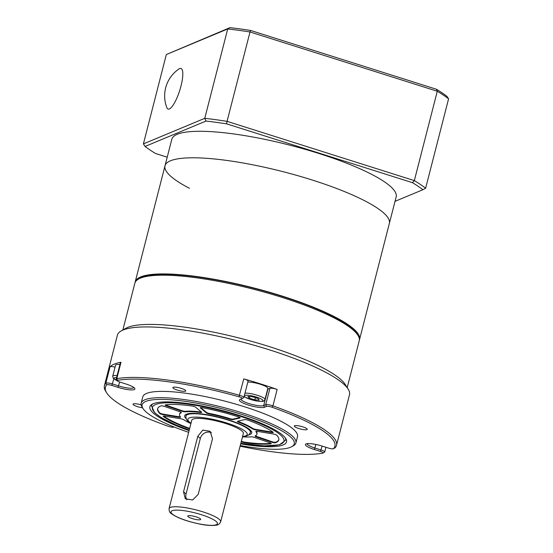 <?xml version="1.0" encoding="UTF-8"?>
<svg xmlns="http://www.w3.org/2000/svg" width="553" height="553" viewBox="0 0 553 553"><rect width="100%" height="100%" fill="white"/><g stroke="black" fill="none" stroke-linecap="round" stroke-linejoin="round"><path stroke-width="0.83" d="M138.561 279.037L140.13 278.152A114.492 23.371 14.4 0 1 281.954 296.304A114.492 23.371 14.4 0 1 357.038 333.846L357.991 335.374A115.819 23.641 -165.6 0 0 282.03 297.396A115.819 23.641 -165.6 0 0 138.561 279.037A115.819 23.641 -165.6 0 0 134.87 283.177L122.849 329.996M347.208 387.598L359.229 340.786A115.819 23.641 -165.6 0 0 357.991 335.374M240.078 446.202A118.48 24.187 -165.6 0 0 322.689 453.17A3.995 0.816 -165.6 0 0 322.973 453.08A3.995 0.816 -165.6 0 0 320.436 451.442L314.291 449.492A13.313 2.717 14.4 0 1 305.837 444.031A13.313 2.717 14.4 0 1 322.33 446.14L328.482 448.089A3.995 0.816 -165.6 0 0 333.424 448.725A3.995 0.816 -165.6 0 0 333.507 448.663A118.48 24.187 -165.6 0 0 272.028 407.229A3.995 0.816 -165.6 0 0 271.488 407.049A3.995 0.816 -165.6 0 0 266.601 406.386L264.583 407.229A13.313 2.717 14.4 0 1 248.297 405.017A13.313 2.717 14.4 0 1 239.843 399.556A13.313 2.717 14.4 0 1 240.043 399.46L242.062 398.616A3.995 0.816 -165.6 0 0 242.117 398.589A3.995 0.816 -165.6 0 0 239.587 396.95A3.995 0.816 -165.6 0 0 239.014 396.784A118.48 24.187 -165.6 0 0 117.609 380.333A3.995 0.816 -165.6 0 0 117.236 380.754A3.995 0.816 -165.6 0 0 119.856 382.061L126.008 384.01A13.313 2.717 14.4 0 1 134.738 388.372A13.313 2.717 14.4 0 1 117.969 387.363L111.817 385.413A3.995 0.816 -165.6 0 0 106.791 384.84A118.48 24.187 -165.6 0 0 106.66 392.817A118.48 24.187 -165.6 0 0 168.264 426.273A3.995 0.816 -165.6 0 0 173.697 427.116L174.057 426.964M241.053 399.038A11.979 2.447 -165.6 0 0 241.032 399.1A11.979 2.447 -165.6 0 0 249.023 403.586A11.979 2.447 -165.6 0 0 263.684 405.577L265.696 404.734A5.323 1.085 14.4 0 1 272.214 405.619A5.323 1.085 14.4 0 1 272.94 405.861A119.814 24.456 14.4 0 1 336.521 445.283A119.814 24.456 14.4 0 1 335.104 447.757A5.323 1.085 14.4 0 1 335 447.84L333.424 448.725M117.236 380.754L116.289 379.22A5.323 1.085 14.4 0 1 116.234 378.971A5.323 1.085 14.4 0 1 116.78 378.66A119.814 24.456 14.4 0 1 239.553 395.291A5.323 1.085 14.4 0 1 240.313 395.519A5.323 1.085 14.4 0 1 243.859 397.517A5.323 1.085 14.4 0 1 243.693 397.704A5.323 1.085 14.4 0 1 243.61 397.745M141.139 404.872A6.657 1.362 -165.6 0 0 133.066 404.167A6.657 1.362 -165.6 0 0 137.503 406.662A6.657 1.362 -165.6 0 0 142.563 407.81M181.329 388.393A6.657 1.362 -165.6 0 0 172.868 387.577A6.657 1.362 -165.6 0 0 177.306 390.072A6.657 1.362 -165.6 0 0 185.767 390.888A6.657 1.362 -165.6 0 0 181.329 388.393M302.795 426.84A6.657 1.362 -165.6 0 0 294.334 426.024A6.657 1.362 -165.6 0 0 298.772 428.513A6.657 1.362 -165.6 0 0 307.233 429.335A6.657 1.362 -165.6 0 0 302.795 426.84M189.098 430.621A70.556 14.406 14.4 0 1 152.11 404.257A70.556 14.406 14.4 0 1 239.511 415.441A70.556 14.406 14.4 0 1 285.79 438.577A70.556 14.406 14.4 0 1 240.673 443.865M152.967 403.828A69.229 14.129 -165.6 0 0 151.474 405.847A69.229 14.129 14.4 0 1 152.967 403.828M240.244 445.559A78.547 16.037 -165.6 0 0 291.777 446.665A78.547 16.037 -165.6 0 0 241.924 414.439A78.547 16.037 -165.6 0 0 142.971 408.46A78.547 16.037 -165.6 0 0 188.663 432.315M142.971 408.46L142.017 406.932A79.874 16.307 14.4 0 1 141.16 403.199A79.874 16.307 14.4 0 1 242.649 413.008A79.874 16.307 14.4 0 1 295.896 442.925A79.874 16.307 14.4 0 1 293.346 445.787L291.777 446.665M336.521 445.283L349.489 394.794A119.814 24.456 -165.6 0 0 348.203 389.201L345.349 384.605A115.819 23.641 -165.6 0 0 269.387 346.627A115.819 23.641 -165.6 0 0 125.918 328.268L121.204 330.915A119.814 24.456 -165.6 0 0 117.388 335.201L104.42 385.69A119.814 24.456 14.4 0 1 105.837 383.222A5.323 1.085 14.4 0 1 112.542 383.982L118.695 385.932A11.979 2.447 -165.6 0 0 133.874 387.508M348.203 389.201A119.814 24.456 -165.6 0 0 269.622 349.911A119.814 24.456 -165.6 0 0 121.204 330.915M267.611 389.264A11.979 2.447 -165.6 0 0 267.894 389.167L269.912 388.324A5.323 1.085 14.4 0 1 277.15 389.45A119.814 24.456 -165.6 0 0 260.871 383.996A119.814 24.456 -165.6 0 0 243.762 378.888A5.323 1.085 14.4 0 1 248.076 381.107L243.859 397.517M295.896 442.925L297.514 436.614A79.874 16.307 -165.6 0 0 244.274 406.697A79.874 16.307 -165.6 0 0 142.785 396.888L141.16 403.199M307.012 443.693A11.979 2.447 -165.6 0 0 315.016 448.068L321.162 450.011A5.323 1.085 14.4 0 1 324.715 452.008A5.323 1.085 14.4 0 1 324.542 452.195L322.973 453.08M116.234 378.971L120.443 362.561A5.323 1.085 14.4 0 1 120.996 362.25A119.814 24.456 -165.6 0 0 110.054 366.812A5.323 1.085 14.4 0 1 115.072 367.109M106.66 392.817L105.706 391.289A119.814 24.456 14.4 0 1 104.42 385.69M285.576 440.278A69.229 14.129 -165.6 0 0 285.244 437.796A69.229 14.129 14.4 0 1 285.625 440.064A69.229 14.129 14.4 0 1 285.576 440.278L279.459 444.812L264.127 445.891L240.811 443.326M312.169 180.008A115.819 23.641 14.4 0 1 389.374 223.391A115.819 23.641 -165.6 0 0 312.169 180.008A115.819 23.641 -165.6 0 0 165.008 165.782A115.819 23.641 14.4 0 1 312.169 180.008M359.353 340.143A115.819 23.641 -165.6 0 0 359.554 339.521A115.819 23.641 -165.6 0 0 282.355 296.138A115.819 23.641 -165.6 0 0 135.195 281.919A115.819 23.641 -165.6 0 0 135.07 282.555M359.554 339.521L396.176 196.882A115.819 23.641 -165.6 0 0 318.977 153.499A115.819 23.641 -165.6 0 0 171.817 139.28L165.008 165.782A115.819 23.641 -165.6 0 0 189.465 188.29M395.036 201.34L422.914 189.72A154.958 31.632 -165.6 0 0 412.455 182.67L226.626 123.858A154.958 31.632 -165.6 0 0 205.979 121.059L204.769 118.321L143.4 143.904L166.342 54.533L227.712 28.95L204.769 118.321A157.087 32.067 14.4 0 1 227.062 121.342L250.011 31.97A157.087 32.067 -165.6 0 0 227.712 28.95L229.958 27.65A154.958 31.632 14.4 0 1 250.606 30.45L436.441 89.261A154.958 31.632 14.4 0 1 446.893 96.312L448.58 98.849A157.087 32.067 -165.6 0 0 437.285 91.245L414.342 180.61A157.087 32.067 14.4 0 1 425.63 188.22L448.58 98.849M226.626 123.858L227.062 121.342L414.342 180.61L412.455 182.67M436.441 89.261L437.285 91.245L250.011 31.97L250.606 30.45M166.342 54.533L229.958 27.65M205.979 121.059L145.08 146.441A154.958 31.632 -165.6 0 0 155.538 153.492L167.213 157.183M422.914 189.72L425.63 188.22M143.4 143.904L145.08 146.441M170.898 107.876A21.297 5.447 107.6 0 1 166.847 107.614A32.392 32.392 0 0 1 179.096 68.911A21.297 5.447 107.6 0 1 181.716 82.929A21.297 5.447 107.6 0 1 170.898 107.876M247.82 382.102A11.316 2.309 14.4 0 1 254.594 382.787A11.316 2.309 14.4 0 1 267.811 388.483L264.977 399.529A11.316 2.309 14.4 0 0 251.76 393.833A11.316 2.309 14.4 0 0 244.986 393.148M247.944 396.501L252.389 396.729L258.051 398.519L259.281 400.089L254.836 399.86L249.168 398.07L247.944 396.501M255.396 397.676L254.836 399.86M249.548 396.584L249.168 398.07M117.112 375.535A11.316 2.309 14.4 0 0 112.729 376.24L115.563 365.201A11.316 2.309 14.4 0 1 119.953 364.489M188.103 516.682A6.657 1.362 -165.6 0 0 195.098 519.336A6.657 1.362 -165.6 0 0 200.67 519.391A6.657 1.362 -165.6 0 0 200.338 518.79A6.657 1.362 -165.6 0 0 193.343 516.129A6.657 1.362 -165.6 0 0 187.771 516.08A6.657 1.362 -165.6 0 0 188.103 516.682M212.483 438.785L198.223 494.327L192.631 499.981L185.29 498.778L183.541 491.804L197.801 436.262L202.827 430.096L210.154 431.299L212.483 438.785M220.661 521.832L243.348 433.469A26.627 5.433 -165.6 0 0 242.027 431.064A26.627 5.433 -165.6 0 0 214.039 420.432A26.627 5.433 -165.6 0 0 191.767 420.232L169.08 508.587A26.627 5.433 14.4 0 1 191.352 508.795A26.627 5.433 14.4 0 1 219.341 519.419A26.627 5.433 14.4 0 1 220.661 521.832C219.596 524.023 218.006 525.156 215.884 525.232C211.08 525.696 205.861 525.329 200.227 524.147C186.472 521.299 176.76 517.719 171.077 513.412C169.723 512.666 169.059 511.055 169.08 508.587M211.433 432.764A7.991 7.265 -48.4 0 0 200.31 438.488L186.05 494.029A7.991 7.265 -48.4 0 0 186.838 499.781M190.903 423.591A39.94 8.15 14.4 0 1 183.873 419.796A2.661 0.546 -165.6 0 0 180.679 418.745L164.863 416.139A2.661 0.546 -165.6 0 0 163.183 416.222A2.661 0.546 -165.6 0 0 163.432 416.554A62.572 12.774 -165.6 0 0 188.144 428.388A2.661 0.546 -165.6 0 0 189.561 428.81M179.621 414.017A39.94 8.15 14.4 0 1 179.649 413.886A39.94 8.15 14.4 0 1 181.163 412.338M179.497 414.522A39.94 8.15 14.4 0 1 179.518 414.391A39.94 8.15 14.4 0 1 181.246 412.738A2.661 0.546 -165.6 0 0 181.356 412.628A2.661 0.546 -165.6 0 0 179.856 411.722L164.504 406.434A2.661 0.546 -165.6 0 0 160.999 405.895A62.572 12.774 -165.6 0 0 157.598 408.764A62.572 12.774 -165.6 0 0 157.557 408.964A62.572 12.774 -165.6 0 0 159.672 413.437A2.661 0.546 -165.6 0 0 163.059 414.646L178.882 417.252A2.661 0.546 -165.6 0 0 180.561 417.169A2.661 0.546 -165.6 0 0 180.492 416.997A39.94 8.15 14.4 0 1 179.497 414.522M157.681 408.515A62.572 12.774 -165.6 0 0 159.796 412.932A2.661 0.546 -165.6 0 0 163.19 414.142L179.013 416.748A2.661 0.546 -165.6 0 0 180.354 416.831M165.147 405.038A2.661 0.546 -165.6 0 0 166.653 405.937L182.006 411.232A2.661 0.546 -165.6 0 0 185.276 411.819A39.94 8.15 14.4 0 1 200.269 412.476A2.661 0.546 -165.6 0 0 201.651 412.344A2.661 0.546 -165.6 0 0 201.492 412.082L195.603 407.202A2.661 0.546 -165.6 0 0 192.071 406.026A62.572 12.774 -165.6 0 0 165.485 404.865A2.661 0.546 -165.6 0 0 165.153 405.031A2.661 0.546 -165.6 0 0 165.147 405.038M165.534 404.858A2.661 0.546 -165.6 0 0 166.785 405.432L182.131 410.727A2.661 0.546 -165.6 0 0 185.4 411.314A39.94 8.15 14.4 0 1 200.393 411.971A2.661 0.546 -165.6 0 0 201.403 412.013M200.283 407.748A2.661 0.546 -165.6 0 0 200.449 408.003L206.331 412.877A2.661 0.546 -165.6 0 0 209.345 413.969A39.94 8.15 14.4 0 1 229.799 419.146A2.661 0.546 -165.6 0 0 232.917 419.616L239.94 418.006A2.661 0.546 -165.6 0 0 240.175 417.861A2.661 0.546 -165.6 0 0 238.454 416.879A62.572 12.774 -165.6 0 0 202.184 407.692A2.661 0.546 -165.6 0 0 200.29 407.741A2.661 0.546 -165.6 0 0 200.283 407.748M237.382 421.386A2.661 0.546 -165.6 0 0 238.599 422.188A39.94 8.15 14.4 0 1 252.534 428.858A2.661 0.546 -165.6 0 0 255.728 429.902L271.544 432.508A2.661 0.546 -165.6 0 0 273.223 432.425A2.661 0.546 -165.6 0 0 272.975 432.093A62.572 12.774 -165.6 0 0 248.269 420.259A2.661 0.546 -165.6 0 0 244.64 419.623L237.617 421.234A2.661 0.546 -165.6 0 0 237.382 421.379A2.661 0.546 -165.6 0 0 237.382 421.386M237.755 421.199A2.661 0.546 -165.6 0 0 238.73 421.676A39.94 8.15 14.4 0 1 252.666 428.354A2.661 0.546 -165.6 0 0 255.852 429.398L271.675 432.004A2.661 0.546 -165.6 0 0 272.975 432.093M255.845 431.492A2.661 0.546 -165.6 0 0 255.915 431.658A39.94 8.15 14.4 0 1 256.889 434.257A39.94 8.15 14.4 0 1 255.168 435.909A2.661 0.546 -165.6 0 0 255.051 436.02A2.661 0.546 -165.6 0 0 255.051 436.027A2.661 0.546 -165.6 0 0 256.557 436.925L271.903 442.22A2.661 0.546 -165.6 0 0 275.415 442.759A62.572 12.774 -165.6 0 0 278.809 439.884A62.572 12.774 -165.6 0 0 276.735 435.211A2.661 0.546 -165.6 0 0 273.348 434.001L257.525 431.395A2.661 0.546 -165.6 0 0 255.845 431.485A2.661 0.546 -165.6 0 0 255.845 431.492M255.375 435.812A2.661 0.546 -165.6 0 0 256.682 436.421L272.035 441.716A2.661 0.546 -165.6 0 0 275.539 442.255A62.572 12.774 -165.6 0 0 278.857 439.628M241.226 441.709A2.661 0.546 -165.6 0 0 244.336 442.621A62.572 12.774 -165.6 0 0 270.922 443.783A2.661 0.546 -165.6 0 0 271.26 443.617A2.661 0.546 -165.6 0 0 269.753 442.711L254.408 437.423A2.661 0.546 -165.6 0 0 251.131 436.835A39.94 8.15 14.4 0 1 242.484 436.835M241.357 441.204A2.661 0.546 -165.6 0 0 244.467 442.117A62.572 12.774 -165.6 0 0 271.005 443.285M256.177 431.319A39.94 8.15 14.4 0 1 257.014 433.752L256.889 434.257M200.663 407.568L206.463 412.372A2.661 0.546 -165.6 0 0 209.469 413.464A39.94 8.15 14.4 0 1 229.924 418.642A2.661 0.546 -165.6 0 0 233.048 419.112L239.933 417.536M163.432 416.554L163.564 416.056A62.572 12.774 -165.6 0 0 188.269 427.884A2.661 0.546 -165.6 0 0 189.693 428.305M269.912 388.324L265.696 404.734L266.601 406.386M267.894 389.167L263.684 405.577L264.583 407.229M243.762 378.888L239.014 396.784M277.15 389.45L272.94 405.861L272.028 407.229M315.936 444.481L314.291 449.492M320.436 451.442L322.171 446.091M113.849 378.895L111.817 385.413M119.697 382.012L117.969 387.363M106.791 384.84L105.837 383.222L110.054 366.812M120.996 362.25L116.78 378.66L117.609 380.333M335.104 447.757L333.507 448.663M244.253 396.003A9.65 1.97 -165.6 0 0 255.534 400.752A9.65 1.97 -165.6 0 0 262.772 400.123A9.65 1.97 -165.6 0 0 251.691 395.83A9.65 1.97 -165.6 0 0 244.302 395.796M116.593 377.575A9.65 1.97 -165.6 0 0 114.125 378.805A9.65 1.97 -165.6 0 0 117.195 380.685M186.451 414.169L185.967 416.05A33.284 6.795 14.4 0 1 213.811 416.305A33.284 6.795 14.4 0 1 248.788 429.591A33.284 6.795 14.4 0 1 250.44 432.605L248.491 435.176L245.352 436.324L242.525 436.656M242.58 436.462A30.622 6.249 -165.6 0 0 245.698 431.693A30.622 6.249 -165.6 0 0 208.059 418.414A30.622 6.249 -165.6 0 0 189.416 422.008A30.622 6.249 -165.6 0 0 190.999 423.218M216.244 521.527A23.966 4.894 -165.6 0 0 186.79 511.131A23.966 4.894 -165.6 0 0 172.197 513.944A23.966 4.894 -165.6 0 0 201.651 524.334A23.966 4.894 -165.6 0 0 216.244 521.527M200.31 438.488L197.801 436.262M186.05 494.029L183.541 491.804M240.825 443.299A67.895 13.86 -165.6 0 0 284.014 440.997A67.895 13.86 -165.6 0 0 220.612 410.637A67.895 13.86 -165.6 0 0 152.393 407.658A67.895 13.86 -165.6 0 0 189.244 430.054M186.271 414.888A33.284 6.795 -165.6 0 1 186.292 414.785L187.564 414.038L191.214 413.457C195.88 413.202 202.156 413.81 210.036 415.289C224.242 418.144 235.861 421.898 244.91 426.536C253.62 431.976 249.756 430.863 250.765 431.333L250.765 431.333A33.284 6.795 -165.6 0 0 250.765 431.333L250.44 432.605M186.147 418.628A34.611 7.065 14.4 0 1 184.654 415.828A34.611 7.065 14.4 0 1 219.43 417.349A34.611 7.065 14.4 0 1 251.753 432.826A34.611 7.065 14.4 0 1 249.037 434.776M159.796 412.932L159.672 413.437M166.785 405.432L166.653 405.937M200.552 407.582L200.449 408.003M238.73 421.676L238.599 422.188M256.682 436.421L256.557 436.925M151.432 406.068A69.229 14.129 14.4 0 1 151.474 405.847L154.667 412.78L161.22 417.605L176.172 425.057L189.237 430.082M271.046 443.312L270.922 443.783M244.467 442.117L244.336 442.621M275.539 442.255L275.415 442.759M272.035 441.716L271.903 442.22M271.675 432.004L271.544 432.508M255.852 429.398L255.728 429.902M252.666 428.354L252.534 428.858M240.043 417.619L239.94 418.006M233.048 419.112L232.917 419.616M229.924 418.642L229.799 419.146M209.469 413.464L209.345 413.969M206.463 412.372L206.331 412.877M200.393 411.971L200.269 412.476M185.4 411.314L185.276 411.819M182.131 410.727L182.006 411.232M163.19 414.142L163.059 414.646M179.013 416.748L178.882 417.252M188.269 427.884L188.144 428.388M325.924 447.28L324.715 452.008M242.117 398.589L243.693 397.704M165.008 165.782L135.195 281.919M244.122 396.501L249.362 399.107L255.61 400.807C265.558 402.356 263.988 400.51 264.977 399.529M112.729 376.24L113.22 378.252L117.25 380.761M185.967 416.05C185.787 418.455 186.561 420.266 188.296 421.469L190.951 423.418M179.649 413.886L179.518 414.391"/></g></svg>
